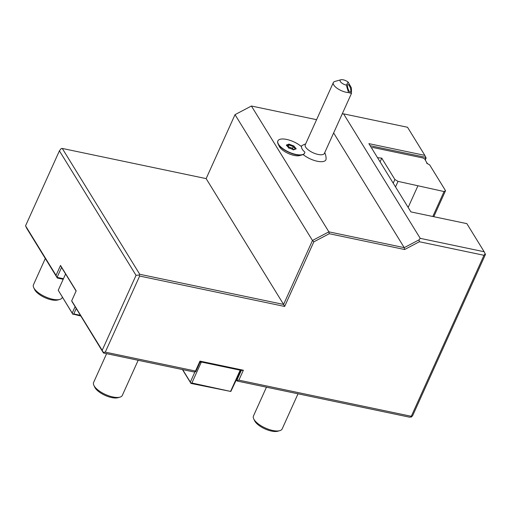 <?xml version="1.0" encoding="UTF-8"?>
<svg xmlns="http://www.w3.org/2000/svg" width="511" height="511" viewBox="0 0 511 511"><rect width="100%" height="100%" fill="white"/><g stroke="black" fill="none" stroke-linecap="round" stroke-linejoin="round"><path stroke-width="0.77" d="M63.198 279.274L57.328 278.041L26.84 228.519L25.55 225.83L56.038 275.359L60.522 265.433L76.177 290.868L71.693 300.794L71.923 301.464L103.471 353.005L103.235 352.335L105.285 352.136L195.489 371.05L195.726 371.727L193.669 371.919L103.471 353.005M484.16 251.751L466.856 223.639L410.908 211.905L368.885 143.642L424.833 155.37L407.529 127.265L343.59 113.857L420.221 238.343L484.16 251.751L485.45 254.433L412.754 415.443L411.527 416.976L409.471 417.168L237.059 381.014L236.338 379.845M237.059 381.014L236.829 380.344L238.88 380.152L411.291 416.299L411.527 416.976M240.17 370.181L241.307 370.418L236.829 380.344L236.414 379.673L230.825 391.471L191.887 382.995L201.347 362.037L240.17 370.181L230.71 391.132M240.221 370.188L240.1 371.516L236.414 379.673M182.446 369.562L190.973 383.422L230.825 391.471M195.726 371.727L200.203 361.801L201.347 362.037M200.203 361.801L199.973 361.124L243.364 370.226L238.88 380.152M241.307 370.418L243.364 370.226M190.973 383.422L190.335 382.081L194.978 371.797M191.887 382.995L190.859 383.09M182.651 369.606L190.335 382.081M201.155 361.999L199.871 362.529M195.489 371.05L199.973 361.124M139.733 274.273L62.278 148.446L206.144 178.614L283.599 304.441L139.733 274.273L139.12 275.039L136.041 275.333L102.181 350.322L71.693 300.794M102.181 350.322L103.235 352.335M76.171 308.663L73.795 313.933L80.246 315.281M63.453 278.706L57.091 277.371L61.576 267.445L76.094 291.04M61.576 267.445L60.522 265.433M57.328 278.041L56.038 275.359M136.041 275.333L59.41 150.841L25.55 225.83M73.795 313.933L72.773 314.029L58.235 290.267L65.593 273.973M75.04 306.824L72.243 313.019M72.773 314.029L80.687 316.002M72.888 314.361L58.235 290.267M62.278 148.446L61.25 148.541L59.41 150.841M206.144 178.614L235.022 114.649L251.418 106.02L316.584 119.683M343.59 113.857L342.191 113.985M485.22 253.763L483.987 255.296L411.291 416.299M420.221 238.343L418.994 239.876L419.378 241.748L404.623 249.515L329.263 233.719L313.824 241.844L284.653 306.453L139.644 276.049L105.285 352.136M419.378 241.748L483.987 255.296M139.12 275.039L139.644 276.049M333.632 132.943L404.233 247.643L328.873 231.847L312.476 240.477L235.022 114.649M313.824 241.844L312.476 240.477L283.599 304.441L284.653 306.453M329.263 233.719L328.873 231.847L251.418 106.02M302.371 154.82L299.682 155.574A12.334 4.771 -155.7 0 1 288.338 153.492A12.334 4.771 -155.7 0 1 279.274 146.357L278.054 143.84A14.698 5.678 24.3 0 0 288.856 152.335A14.698 5.678 24.3 0 0 302.371 154.82A14.698 5.678 24.3 0 0 304.588 153.204A14.698 5.678 24.3 0 0 304.633 153.096M303.132 154.546A14.512 5.615 24.3 0 0 309.66 158.621A14.512 5.615 24.3 0 0 326.107 158.812A15.745 15.745 0 0 0 324.76 152.585M418.994 239.876L404.233 247.643L404.623 249.515M277.856 141.004A14.698 5.678 24.3 0 0 277.805 141.113A14.698 5.678 24.3 0 0 278.054 143.84M351.472 93.424L324.383 153.421A10.495 4.056 24.3 0 1 312.636 152.559A10.495 4.056 -155.7 0 1 305.252 144.779L333.332 82.597A10.495 4.056 -155.7 0 1 334.909 81.441L340.894 79.767A5.251 2.031 24.3 0 0 340.965 82.335A5.251 2.031 24.3 0 0 346.311 85.126L348.202 82.13L351.434 88.007L351.472 93.424L348.547 92.587A10.495 4.056 -155.7 0 1 340.716 90.377A10.495 4.056 -155.7 0 1 333.332 82.597M301.579 146.753A13.107 5.065 24.3 0 0 304.888 152.131A14.698 5.678 24.3 0 1 304.69 152.987A14.698 5.678 24.3 0 1 288.958 152.118A14.698 5.678 24.3 0 1 277.901 140.889A14.698 5.678 24.3 0 1 287.667 139.669A14.698 5.678 24.3 0 1 301.579 146.753M288.932 144.102L286.364 145.047L288.728 147.883L293.659 149.774L296.227 148.829L293.857 145.993L288.932 144.102L289.009 144.958L287.029 145.686M293.857 145.993L293.308 146.606L289.009 144.958L287.936 146.778M296.227 148.829L295.377 149.084M293.659 149.774L293.135 149.908L293.659 149.774M288.728 147.883L288.836 148.26M286.364 145.047L286.767 145.782M293.595 149.582L292.535 148.318L288.236 146.67M292.535 148.318L293.308 146.606L295.275 148.963M348.547 92.587L346.311 85.126M350.642 91.878A3.935 1.214 -107.8 0 1 350.393 92.095A3.935 1.214 -107.8 0 1 348.195 89.189A3.935 1.214 -107.8 0 1 347.736 84.807A3.935 1.214 -107.8 0 1 347.991 84.596A3.935 1.214 -107.8 0 1 350.188 87.502A3.935 1.214 -107.8 0 1 350.642 91.878M348.202 82.13A5.251 2.031 24.3 0 0 340.894 79.767M424.833 155.37L426.123 158.059L425.28 159.917M370.149 145.699L425.893 157.382L424.973 159.419M371.676 148.177L372.87 147.475L423.108 158.008L424.667 158.915L427.273 163.565M432.811 216.498L444.072 191.548L445.535 190.686L429.617 164.829L426.685 163.252L427.381 163.328M444.072 191.548L398.031 181.373L394.882 179.489L381.749 158.148L380.082 161.827M377.52 157.669L381.749 158.148M393.221 183.174L394.882 179.489M395.527 186.917L398.031 181.373M433.788 216.702L445.535 190.686M417.813 186.042L408.155 207.434M138.168 360.281L122.308 395.418A15.745 6.087 -155.7 0 1 119.932 397.149A15.745 6.087 -155.7 0 1 112.899 396.97A15.745 6.087 24.3 0 1 93.877 385.383A15.745 6.087 24.3 0 1 93.609 382.464L106.607 353.663M93.877 385.383L94.791 387.281A13.969 5.404 24.3 0 0 111.666 397.558A13.969 5.404 -155.7 0 0 117.907 397.718L119.932 397.149M298.022 393.796L282.161 428.94A15.745 6.087 -155.7 0 1 279.785 430.664A15.745 6.087 -155.7 0 1 272.753 430.492A15.745 6.087 24.3 0 1 253.731 418.905A15.745 6.087 24.3 0 1 253.462 415.98L266.461 387.178M253.731 418.905L254.644 420.796A13.969 5.404 24.3 0 0 271.52 431.08A13.969 5.404 -155.7 0 0 277.76 431.233L279.785 430.664M62.355 297.255L62.157 297.702A15.745 6.087 -155.7 0 1 59.781 299.433A15.745 6.087 -155.7 0 1 52.748 299.254A15.745 6.087 24.3 0 1 33.726 287.667A15.745 6.087 24.3 0 1 33.458 284.748L45.3 258.509M33.726 287.667L34.639 289.565A13.969 5.404 24.3 0 0 51.515 299.842A13.969 5.404 -155.7 0 0 57.756 300.002L59.781 299.433M305.629 143.949A15.745 15.745 0 0 0 301.03 146.28M295.677 148.816L293.442 149.64M293.525 149.672L288.843 147.877M288.862 147.883L286.677 145.265"/></g></svg>
